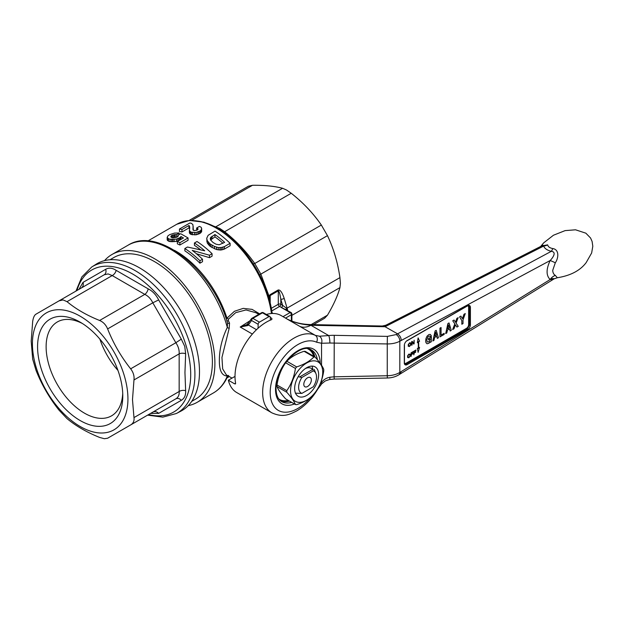 <?xml version="1.0" encoding="UTF-8"?>
<svg xmlns="http://www.w3.org/2000/svg" width="624" height="624" viewBox="0 0 624 624"><rect width="100%" height="100%" fill="white"/><g stroke="black" fill="none" stroke-linecap="round" stroke-linejoin="round"><path stroke-width="0.94" d="M307.57 386.498A5.335 3.081 -60 0 1 303.888 383.331A5.335 3.081 -60 0 1 306.758 378.355A5.335 3.081 -60 0 1 307.57 377.785A5.335 3.081 -60 0 1 311.345 379.961A5.335 3.081 -60 0 1 307.57 386.498M301.868 393.393A12.652 7.301 -60 0 1 301.868 377.481L313.279 370.89A12.652 7.301 -60 0 1 315.931 373.628A12.652 7.301 -60 0 1 313.279 386.802L301.868 393.393L295.347 393.19M298.163 376.693L301.868 377.481M312.257 366.74L313.279 370.89M299.887 376.779L312.741 369.361M179.876 242.689A81.931 47.307 -120 0 0 177.364 241.488L177.364 243.828A79.092 45.661 60 0 1 179.876 245.014L188.074 240.287L188.074 237.955L179.876 242.689L179.876 245.014M177.364 241.488L183.456 237.97L180.96 236.519L180.032 237.604L180.032 239.951L180.96 238.875L181.444 239.132M180.032 237.604L176.428 239.109L170.048 239.226A81.931 47.307 -120 0 0 168.496 238.766L167.177 237.315L167.177 239.749L168.496 241.168A79.092 45.661 60 0 1 170.048 241.613L176.428 241.457L179.018 240.536M167.177 237.315L167.996 235.778L169.775 234.601L174.509 233.08L179.065 232.986L176.756 234.538L172.185 235.193L172.185 237.611L176.756 236.933L178.207 235.958M179.447 229.024L189.883 222.994A81.931 47.307 60 0 1 191.373 223.291L192.878 224.617L193.393 230.303A81.931 47.307 60 0 1 193.994 230.552L196.817 230.256L197.933 229.453L197.66 228.439A81.931 47.307 -120 0 0 196.638 228.017L199.384 226.426A81.931 47.307 60 0 1 200.499 226.894L201.295 227.448L201.653 229.281L200.242 230.935L196.092 232.487L191.342 232.175A81.931 47.307 -120 0 0 190.554 231.847L189.384 230.428L189.797 227.705L188.955 225.506L181.958 229.546A81.931 47.307 -120 0 0 179.447 229.024L179.447 231.481A79.092 45.661 60 0 1 181.958 231.972L188.955 227.932L189.649 228.969M192.995 229.835L193.206 226.52M189.384 230.428L189.384 232.791L190.554 234.195A79.092 45.661 60 0 1 191.342 234.523L196.092 234.819L200.242 233.259L201.653 231.605L201.669 228.439M226.184 318.903L234.437 311.282L243.235 308.373L252.088 309.379L259.631 313.849M224.375 246.62L221.317 247.51L218.189 247.556L214.375 246.386L210.616 244.28A81.931 47.307 -120 0 0 209.485 243.376L207.254 240.63L206.723 238.267L207.254 242.978L209.485 245.739A79.092 45.661 60 0 1 210.616 246.659L216.458 249.545L221.317 249.967L224.375 249.077L230.1 245.77L230.1 243.313L224.375 246.62L224.375 249.077M209.485 257.673L212.074 256.175L212.074 253.718L209.485 255.208L209.485 257.673L196.412 253.718M199.937 263.188L202.511 261.698L202.511 259.241L199.937 260.723L199.937 263.188A79.092 45.661 60 0 0 184.86 250.848L184.86 248.516L187.442 247.026L204.719 250.801A81.931 47.307 -120 0 0 194.423 243.001L194.423 245.326A79.092 45.661 60 0 1 200.46 249.662M247.806 323.848A1.778 1.17 40.3 0 0 247.541 324.051A1.778 1.17 40.3 0 0 247.673 325.58L240.201 327.031L249.943 320.798M258.757 314.348L255.949 312.725L246.02 309.949L235.716 312.647L228.47 319.137L228.314 320.681L229.538 323.092L229.164 328.403L221.949 357.458L222.667 368.893L226.309 374.829M252.369 334.058L240.201 327.031L246.808 324.691L248.165 323.255A1.778 1.381 35.8 0 0 248.352 324.987L247.673 325.58M270.348 320.128L270.278 317.288A1.778 1.03 120 0 0 269.911 316.516A1.778 1.03 120 0 0 269.022 316.602L259.405 322.156A1.778 1.03 120 0 0 258.149 324.293L251.589 320.502L248.352 324.987L256.503 329.69M258.063 328.247L258.149 324.293M269.911 316.516L263.351 312.725A1.778 1.03 120 0 0 262.462 312.811L252.845 318.365A1.778 1.03 -120 0 0 251.956 318.279A1.778 1.03 -120 0 0 251.753 318.458A1.778 1.381 35.8 0 0 251.402 318.778A1.778 1.381 35.8 0 0 251.589 320.502A1.778 1.03 120 0 1 252.845 318.365L259.405 322.156M174.385 250.318A79.092 45.661 60 0 1 226.918 317.959A1.778 0.78 -141.9 0 0 228.47 319.137M226.816 320.837A1.778 1.178 154.3 0 0 228.314 320.681M188.237 405.639A85.309 49.257 -120 0 0 197.231 402.285A85.309 49.257 -120 0 0 214.898 363.23A85.309 49.257 -120 0 0 177.661 277.376A85.309 49.257 -120 0 0 111.922 254.522L128.115 245.177C158.488 225.709 213.182 270.902 227.534 323.154L227.409 322.819A1.778 1.147 155 0 0 229.538 323.092M227.347 375.773L227.308 375.991C221.965 375.874 219.313 370.765 219.352 360.664C219.32 349.682 221.972 338.598 227.308 327.397L227.534 323.154M128.115 245.177A85.309 49.257 60 0 1 227.308 327.397A1.778 0.507 -152.4 0 0 229.164 328.403M197.231 402.285L213.424 392.933A85.309 49.257 60 0 0 227.308 375.991A1.778 1.591 91.9 0 1 227.705 375.632M111.922 254.522A85.309 49.257 -120 0 0 104.52 260.637M109.957 259.763L113.701 257.603A81.76 47.206 60 0 1 154.58 261.651A81.76 47.206 60 0 1 207.987 333.692A81.76 47.206 60 0 1 195.452 399.204L191.716 401.365M214.165 226.301L219.843 228.501L224.632 231.73C236.535 241.238 246.574 251.831 254.74 263.507A3.557 1.435 -35.1 0 1 253.126 263.671M189.088 220.483L248.407 186.233L252.478 185.289C264.443 185.149 274.474 186.147 282.578 188.276L286.517 190.008L291.236 193.268L224.632 231.73A3.557 0.757 -51.2 0 1 223.922 232.261M282.578 188.276L215.974 226.73A3.557 2.987 -75.9 0 1 215.389 226.941M313.529 324.636L324.62 318.232L327.467 315.182C333.575 304.886 337.724 295.698 339.94 287.617L340.4 283.343L339.94 277.618C337.748 262.54 333.59 248.547 327.467 235.654L321.344 225.053L254.74 263.507L260.855 274.108L269.084 296.299L270.067 294.668L278.156 289.996C280.168 289.591 282.181 292.399 284.193 298.405A2.488 0.78 163.4 0 1 280.808 299.263C279.965 293.803 279.131 290.995 278.288 290.854L270.2 295.526L269.568 300.339M291.236 193.268C303.209 202.706 313.24 213.299 321.344 225.053M259.912 275.426A3.557 1.435 155.1 0 1 260.855 274.108L327.467 235.654M269.201 298.997L269.084 296.299L269.794 296.642M271.814 310.931L279.544 306.462A1.778 1.03 120 0 0 280.808 304.286L282.61 305.323A1.778 1.03 -60 0 1 281.354 307.499L290.105 312.554L283.007 316.657M271.362 308.287L278.288 304.286A1.778 1.03 180 0 1 280.808 304.286L280.808 299.263L282.61 305.323L286.619 308.373A1.778 0.764 -38.7 0 0 285.987 309.582M291.361 320.939L291.361 314.738A1.778 1.03 180 0 0 291.884 314.012A1.778 1.778 0 0 0 290.995 312.468L279.544 306.462A1.778 1.03 -120 0 1 278.288 304.286L278.288 290.854A2.488 1.435 60 0 0 278.156 289.996M339.94 277.618L287.079 308.139A2.488 0.78 163.4 0 1 286.619 308.373L287.102 309.559A1.778 0.671 -13.3 0 0 286.556 309.91M222.838 247.213L222.838 249.67M221.317 247.51L221.317 249.967M219.96 247.712L219.96 250.162M218.189 247.556L218.189 249.99M216.458 247.127L216.458 249.545M214.375 246.386L214.375 248.797M212.121 245.271L212.121 247.658M210.616 244.28L210.616 246.659M209.485 243.376L209.485 245.739M208.369 242.237L208.369 244.592M207.254 240.63L207.254 242.978M206.895 239.366L206.895 241.706M206.723 238.267L208.135 235.31L215.015 231.106A81.931 47.307 60 0 1 230.1 243.313M224.648 242.362L219.172 244.787L216.052 244.21L213.322 242.65A81.931 47.307 -120 0 0 212.3 241.823L210.608 239.811L210.475 237.76L214.952 234.53A81.931 47.307 60 0 1 224.648 242.362M223.018 243.305A79.092 45.661 -120 0 0 214.952 236.863L210.475 240.1M214.952 234.53L214.952 236.863M212.035 236.215L212.035 238.547M210.99 237.034L210.99 239.374M210.475 237.76L210.475 239.421M210.304 238.267L210.304 238.937M209.485 255.208L192.215 250.388A81.931 47.307 60 0 1 202.511 259.241M199.937 260.723A81.931 47.307 -120 0 0 184.86 248.516M194.423 243.001L196.997 241.511A81.931 47.307 60 0 1 212.074 253.718M181.958 229.546L181.958 231.972M192.995 227.464L192.995 229.78M188.955 225.506L188.955 227.932M189.322 225.748L189.322 228.166M189.649 226.567L189.649 228.501M189.751 231.332L189.751 233.68M190.554 231.847L190.554 234.195M191.342 232.175L191.342 234.523M192.551 232.495L192.551 234.835M194.509 232.573L194.509 234.905M196.092 232.487L196.092 234.819M197.87 232.089L197.87 234.413M199.072 231.605L199.072 233.938M200.242 230.935L200.242 233.259M201.045 230.256L201.045 232.58M201.653 229.281L201.653 231.605M196.638 228.017L196.638 230.326M197.66 228.439L197.66 229.71M197.948 228.712L197.948 229.429M180.96 236.519L180.96 238.875M180.835 236.761L180.835 239.109M179.018 238.189L179.018 240.529M177.848 238.68L177.848 241.028M176.428 239.109L176.428 241.457M174.112 239.343L174.112 241.706M172.762 239.405L172.762 241.777M171.6 239.374L171.6 241.745M170.048 239.226L170.048 241.613M168.496 238.766L168.496 241.168M167.731 238.235L167.731 240.653M167.357 237.822L167.357 240.248M172.185 235.193L170.921 236.176L171.366 237.377A81.931 47.307 60 0 1 172.669 237.76L176.795 237.237L178.246 236.106L178.207 235.108L180.648 233.696L188.074 237.955M178.207 235.108L178.207 236.145M170.921 236.176L170.921 236.987M171.405 235.638L171.405 237.385M173.3 234.803L173.3 237.221M174.424 234.546L174.424 236.964M175.188 234.491L175.188 236.894M176.756 234.538L176.756 236.933M179.065 232.986L179.065 234.608M127.936 398.931A67.54 38.992 60 0 1 98.452 432.853A67.54 38.992 60 0 1 32.425 343.785A67.54 38.992 60 0 1 80.176 316.212A67.54 38.992 60 0 1 127.936 398.931M31.2 341.156L32.674 359.12L35.989 370.266C41.691 384.665 49.366 397.964 59.03 410.179L67.025 418.618C75.902 426.005 86.767 432.276 99.614 437.432L104.341 438.711L107.617 438.227L130.658 424.921C133.341 423.298 134.449 420.857 133.973 417.596L132.491 399.633L133.973 379.969C134.456 376.069 133.349 372.349 130.658 368.823C121.04 356.686 113.357 343.379 107.617 328.91C105.924 324.831 103.256 322.023 99.614 320.471C86.822 315.346 75.964 309.075 67.025 301.657L63.094 299.918L59.03 300.862L35.989 314.168C34.359 315.175 33.251 317.616 32.674 321.485L31.2 341.156M37.573 346.765A60.247 34.788 60 0 1 63.874 316.493A60.247 34.788 60 0 1 80.176 322.163A60.247 34.788 60 0 1 122.78 395.959A60.247 34.788 60 0 1 80.176 420.553A60.247 34.788 60 0 1 37.573 346.765M122.725 393.393A54.21 31.294 60 0 1 111.556 415.834A54.21 31.294 60 0 1 99.122 418.252A54.21 31.294 60 0 1 46.121 346.765A54.21 31.294 60 0 1 57.346 321.945A54.21 31.294 60 0 1 69.779 319.535A54.21 31.294 60 0 1 82.368 323.497M108.124 273.928L104.224 274.771L59.03 300.862L104.224 274.771A5.335 4.103 -120 0 0 105.659 269.311C108.865 267.517 112.359 267.868 116.142 270.348A5.335 3.307 -56 0 1 112.219 275.566L108.124 273.928M107.617 328.91L152.802 302.819C150.875 298.849 148.208 296.033 144.807 294.38L112.219 275.566L67.025 301.657M133.973 379.969L179.158 353.878C179.416 350.08 178.316 346.367 175.851 342.732L181.295 339.128L184.751 346.406L185.64 353.738L184.954 372.575L185.64 390.718C185.905 395.21 184.462 398.416 181.295 400.312L158.652 413.392L150.61 413.4M130.658 424.921L175.851 398.83C178.316 397.324 179.423 394.883 179.158 391.505A5.335 3.307 176 0 1 185.64 390.718M158.652 413.392A5.335 4.579 -120 0 0 152.802 412.136L175.851 398.83A5.335 4.103 -120 0 1 181.295 400.312M78.991 289.341L83.015 282.383A5.335 4.579 -120 0 1 81.221 288.046M83.015 282.383L105.659 269.311M116.142 270.348L148.169 288.842A5.335 2.831 -63.7 0 1 144.807 294.38L99.614 320.471M148.169 288.842C152.537 291.049 156.031 294.739 158.652 299.902L181.295 339.128M130.658 368.823L175.851 342.732L152.802 302.819L158.652 299.902M133.973 417.596L179.158 391.505L179.158 353.878A5.335 2.831 -176.3 0 1 185.64 353.738M91.728 267.002L96.041 264.264A84.841 48.984 60 0 1 161.772 285.644A84.841 48.984 60 0 1 199.493 371.748A84.841 48.984 60 0 1 180.859 411.169L176.327 413.533A84.622 48.859 -120 0 0 194.914 374.213A84.622 48.859 -120 0 0 190.359 345.142A84.622 48.859 -120 0 0 91.728 267.002L81.861 276.916L75.98 291.08M117.952 370.422A54.21 31.294 60 0 1 99.879 339.113M541.811 245.887L547.661 244.858C548.067 246.745 549.775 247.985 552.778 248.563C559.533 249.577 558.496 258.32 555.313 262.79L552.724 270.34C552.841 272.727 553.699 274.42 555.313 275.402L557.333 277.742C570.539 275.644 580.148 270.598 586.17 262.603L591.638 253.001L592.8 246.269L592.106 241.465L590.561 238.001L585.85 233.173L575.546 229.804L565.11 230.615L553.441 235.24L543.715 242.837L540.673 246.464M555.313 275.402A8.884 7.223 -50.2 0 0 550.165 279.529C546.07 275.574 546.07 269.24 550.165 260.528C552.38 258.258 557.201 251.94 551.296 251.332C547.17 250.279 544.619 248.531 543.644 246.074L543.044 245.255L385.843 325.213L385.078 326.68L382.301 326.024L311.041 324.581L311.056 325.19C301.774 324.597 293.678 322.491 286.783 318.872L287.001 318.981C294.333 322.592 302.344 324.464 311.041 324.581M555.313 262.79A8.884 0.725 26.7 0 0 550.165 260.528L401.24 340.47C401.084 337.631 399.867 335.423 397.582 333.832L385.047 326.726L310.908 325.276A244053.662 133388.783 -178.3 0 1 328.723 335.572A5.335 1.139 83.5 0 1 329.862 343.028L321.547 343.262L316.524 342.202A39.101 22.573 120 0 0 286.712 353.73A39.101 22.573 120 0 0 270.2 392.488A39.101 22.573 120 0 0 310.261 397.886M551.366 251.332L551.296 251.332A8.884 2.675 -76.7 0 0 552.778 248.563M311.142 325.237L385.078 326.68L543.598 246.059A8.884 7.215 -19.5 0 0 547.661 244.858L543.644 246.074M551.296 278.647C557.216 278.382 552.365 279.544 550.165 279.529L401.24 371.561L400.296 373.901L398.884 374.79A5.335 2.941 -122.1 0 0 399.82 372.45L401.24 371.561M404.336 362.926L405.015 364.127L406.817 363.964L407.191 364.611A4.087 2.363 -60 0 1 404.297 362.942L404.305 362.513M404.305 345.314L404.305 345.54A4.087 2.363 -60 0 1 407.191 340.54L406.832 340.766M404.297 362.942L404.321 345.127M234.64 383.846L235.615 383.284L234.64 383.846L228.353 380.219A44.429 25.654 120 0 0 236.668 392.512L271.861 412.831A44.429 25.654 -60 0 1 262.657 392.488A44.429 25.654 -60 0 1 281.424 348.449A44.429 25.654 -60 0 1 315.299 335.345L299.66 326.305C302.866 327.803 306.618 327.46 310.908 325.276M316.524 342.202A5.335 4.352 115.7 0 0 315.299 335.345L319.426 336.211L328.723 335.572A23.111 12.636 -178.3 0 1 334.246 335.322L387.387 336.391L396.185 334.573L551.296 251.332M319.426 336.211A5.335 4.118 89.4 0 1 321.547 343.262L321.547 365.251M334.222 379.064L329.48 379.509L325.252 380.952L321.789 383.752A5.335 1.404 -138.8 0 0 321.547 382.426C323.653 379.626 326.43 377.894 329.862 377.239L334.113 376.81L334.222 379.064L387.364 377.996L387.254 375.742C392.129 375.625 396.318 374.525 399.82 372.45L399.82 341.211C396.318 343.052 392.129 343.957 387.254 343.933L387.387 336.391M401.24 340.47L399.82 341.211A5.335 3.214 -117.8 0 0 396.217 334.589A5.335 3.214 -117.8 0 0 396.185 334.573M334.246 335.322L334.113 376.81L387.254 375.742L387.254 343.933L329.862 343.028M329.48 379.509A5.335 0.936 -99.6 0 0 329.862 377.239M228.353 380.219L234.374 376.748L235.014 377.107M271.83 319.527L271.83 318.357L271.83 319.527A44.429 25.654 -60 0 0 235.006 376.522A44.429 25.654 -60 0 0 235.615 383.284L235.443 383.986M270.286 317.468L271.83 318.357M287.43 319.199L281.104 315.549A44.429 25.654 120 0 0 266.378 314.473M312.562 369.47A13.775 7.956 120 0 0 305.456 368.503M294.645 388.534A16.973 9.797 -60 0 1 306.641 367.747A16.973 9.797 -60 0 1 318.646 374.673A16.973 9.797 -60 0 1 306.641 395.46A16.973 9.797 -60 0 1 294.645 388.534M322.733 372.317A22.753 13.135 -60 0 1 306.641 400.179A22.753 13.135 -60 0 1 290.558 390.889A22.753 13.135 -60 0 1 306.641 363.028A22.753 13.135 -60 0 1 322.733 372.317M323.739 370.141A26.13 15.085 120 0 0 323.723 369.338C322.475 366.187 319.597 362.099 315.104 357.068A26.13 15.085 120 0 0 313.888 356.967C309.761 361.218 304.013 364.541 296.642 366.92A26.13 15.085 120 0 0 295.425 368.433C294.177 376.779 291.299 384.189 286.806 390.655A26.13 15.085 120 0 0 286.79 391.474A26.13 15.085 120 0 0 286.806 392.278C291.307 397.301 294.177 401.388 295.425 404.547A26.13 15.085 120 0 0 296.642 404.648C304.013 402.269 309.761 398.954 313.888 394.696A26.13 15.085 120 0 0 315.104 393.182C319.597 386.716 322.475 379.306 323.723 370.96A26.13 15.085 120 0 0 323.739 370.141M295.425 404.547L285.62 398.876C281.104 393.838 278.234 389.743 276.994 386.607L286.806 392.278M276.994 386.607A26.13 15.085 -60 0 1 276.978 385.811A26.13 15.085 -60 0 1 276.994 384.992L286.806 390.655M276.994 384.992C278.257 376.615 281.135 369.205 285.62 362.762L295.425 368.433M296.642 366.92L286.829 361.257A26.13 15.085 -60 0 0 285.62 362.762M286.829 361.257C290.948 357.006 296.696 353.691 304.075 351.296L313.888 356.967M315.104 357.068L305.292 351.406A26.13 15.085 -60 0 0 304.075 351.296M418.61 348.239A71.362 41.2 120 0 0 418.61 341.461L419.562 341.266L418.119 337.88L417.37 342.763L418.236 341.718A70.824 40.888 -60 0 1 418.236 348.41L417.37 348.371L418.119 352.388L419.562 347.342L418.61 348.239M463.008 323.575L463.008 319.901L465.27 313.56L463.967 314.309L462.415 318.661L460.863 316.103L459.568 316.852L461.83 320.58L461.83 324.254L463.008 323.575M454.834 323.833L452.634 329.534L453.968 328.793L455.45 324.87L456.932 327.077L458.242 326.329L456.066 323.123L458.164 317.663L456.854 318.419L455.45 322.187L454.046 320.042L452.735 320.798L454.834 323.833L452.657 329.542M449.023 322.936L447.915 323.552L445.684 333.575L446.8 332.927L447.47 330.049L449.491 328.879L450.161 330.993L451.277 330.346L449.023 322.936L447.938 323.567M449.444 327.67L448.484 324.909L447.595 328.739L449.444 327.67M444.171 333.302L441.059 335.096L441.059 327.538L439.959 328.169L439.959 336.874L444.171 334.448L444.171 333.302M436.667 336.289L437.338 338.395L438.454 337.748L436.199 330.346L435.107 330.97L432.861 340.977L433.976 340.337L434.639 337.459L436.667 336.289M435.653 332.311L434.764 336.149L436.621 335.08L435.653 332.311M430.295 341.734L430.326 342.342L431.348 341.749L431.348 336.921L428.47 338.582L428.47 339.877L430.318 338.809L430.053 340.205L428.821 341.765L427.167 341.968L426.754 339.854L427.978 336.726L429.242 336.001L430.248 336.523L431.371 335.876L430.318 334.394L428.844 334.589L427.05 336.172L425.966 338.543L425.654 341.11L425.966 342.67L427.05 343.777L428.844 343.294L430.326 341.687L430.326 342.342M412.097 344.986L412.097 342.17L413.704 344.058L414.133 343.808L414.133 340.181L413.743 343.216L412.136 341.336L411.7 341.585L411.7 345.212L412.097 344.986M408.634 344.44L408.634 345.891L409.461 346.008L410.522 344.807L410.522 343.356L409.695 343.239L408.634 344.44M408.244 344.534L408.244 346.258L409.461 346.507L410.912 344.713L410.912 342.989L409.695 342.74L408.244 344.534M413.821 351.242L413.821 354.869L414.25 352.989L415.709 352.154L415.709 351.694L414.25 352.537L414.25 351.445L415.943 350.47L415.943 350.017L413.821 351.242M411.076 352.833L411.076 356.46L411.505 354.58L412.955 353.738L412.955 353.285L411.505 354.12L411.505 353.036L413.189 352.061L413.189 351.608L411.076 352.833M407.62 355.781L407.62 357.505L408.837 357.755L410.288 355.961L410.288 354.237L408.837 354.12L407.62 355.781M408.01 355.688L408.01 357.139L408.837 357.256L409.898 356.054L409.898 354.596L408.837 354.619L408.01 355.688M290.995 312.468A1.778 1.03 120 0 0 290.105 312.554A1.778 1.03 60 0 1 291.361 314.738L285.527 318.107M272.033 312.374L272.54 313.474M271.448 313.529A79.092 45.661 -120 0 0 233.236 240.934A79.092 45.661 -120 0 0 176.795 224.25L189.462 220.451L203.993 222.191L219.305 229.195L234.351 240.887L248.071 256.394L259.475 274.576L267.719 294.083L272.181 313.482M263.351 312.725A1.778 1.778 0 0 0 261.573 312.725A1.778 1.03 -120 0 1 262.462 312.811L269.022 316.602M197.184 221.013A78.023 45.045 60 0 1 272.142 313.49M252.478 185.289L191.732 220.358M327.467 315.182L311.173 324.589M339.94 287.617L291.884 315.362M284.193 298.405L287.079 308.139A15.998 9.235 60 0 1 287.656 310.541M270.067 294.668A2.488 1.435 60 0 1 270.2 295.526L270.2 302.827M287.102 309.559A15.959 9.212 60 0 1 287.266 310.315M148.59 414.57A81.994 47.338 -120 0 0 190.71 374.494A81.994 47.338 -120 0 0 186.295 346.32A81.994 47.338 -120 0 0 129.379 272.251A81.994 47.338 -120 0 0 76.963 290.511M543.613 246.082L385.047 326.726M470.395 324.784A4.087 2.363 -60 0 1 467.501 329.792L466.861 328.988L406.559 363.808L467.134 329.144L469.646 324.792L470.395 324.784L470.395 307.39A4.087 2.363 -60 0 0 467.501 305.721L406.996 340.657M407.191 364.611L467.501 329.792M404.344 362.996A3.019 1.747 120 0 0 406.185 363.152L406.559 363.808L404.36 363.574M468.749 305.69L469.646 307.39L469.646 324.792L466.861 328.988L466.495 328.341A3.019 1.747 120 0 0 468.624 324.644L468.624 307.25A3.019 1.747 120 0 0 467.782 305.776M468.624 307.25L469.373 307.25L469.373 324.636L468.624 324.644M470.395 307.39L469.646 307.39L468.881 305.752L467.392 305.963L407.082 340.782M406.185 363.152L466.495 328.341M299.66 326.305L286.783 318.872M321.547 380.258L321.547 382.426L320.073 384.189M320.174 363.254A31.574 18.229 120 0 0 297.679 350.836A31.574 18.229 120 0 0 275.519 389.415A31.574 18.229 120 0 0 294.434 403.97M317.405 359.736A29.796 17.207 120 0 0 311.158 349.814C300.526 341.96 274.825 368.378 276.042 388.69C276.198 395.023 277.969 399.266 281.369 401.411A29.796 17.207 120 0 0 291.626 402.347M310.097 349.346A29.695 17.144 -60 0 1 314.933 356.975M307.718 348.808A28.985 16.739 -60 0 1 313.732 356.281M288.257 400.405A28.985 16.739 -60 0 1 278.78 398.931M321.789 383.752L317.242 389.805M289.458 401.092A29.695 17.144 -60 0 1 280.433 400.725M315.931 373.628L314.192 369.385M147.833 240.973L176.795 224.25M232.003 378.121L226.262 374.806M248.165 323.255L251.402 318.778A1.778 1.778 0 0 1 251.956 318.279L261.573 312.725M228.587 375.398L227.768 376.116C224.546 383.604 219.765 389.212 213.424 392.933M270.091 302.398L269.802 300.183M291.884 314.012L291.884 321.142M226.925 377.965L229.328 376.576M147.599 415.139L162.809 417.128L176.327 413.533M557.333 277.742L554.12 278.85L400.288 373.909M405.015 364.127L404.368 363.628M404.453 345.329L404.453 362.731M385.843 325.213L382.301 326.024M398.884 374.79C395.53 376.826 391.685 377.894 387.364 377.996M271.861 412.831C283.171 417.877 289.177 414.593 296.728 410.896C304.715 406.162 311.571 399.157 317.304 389.883"/></g></svg>
